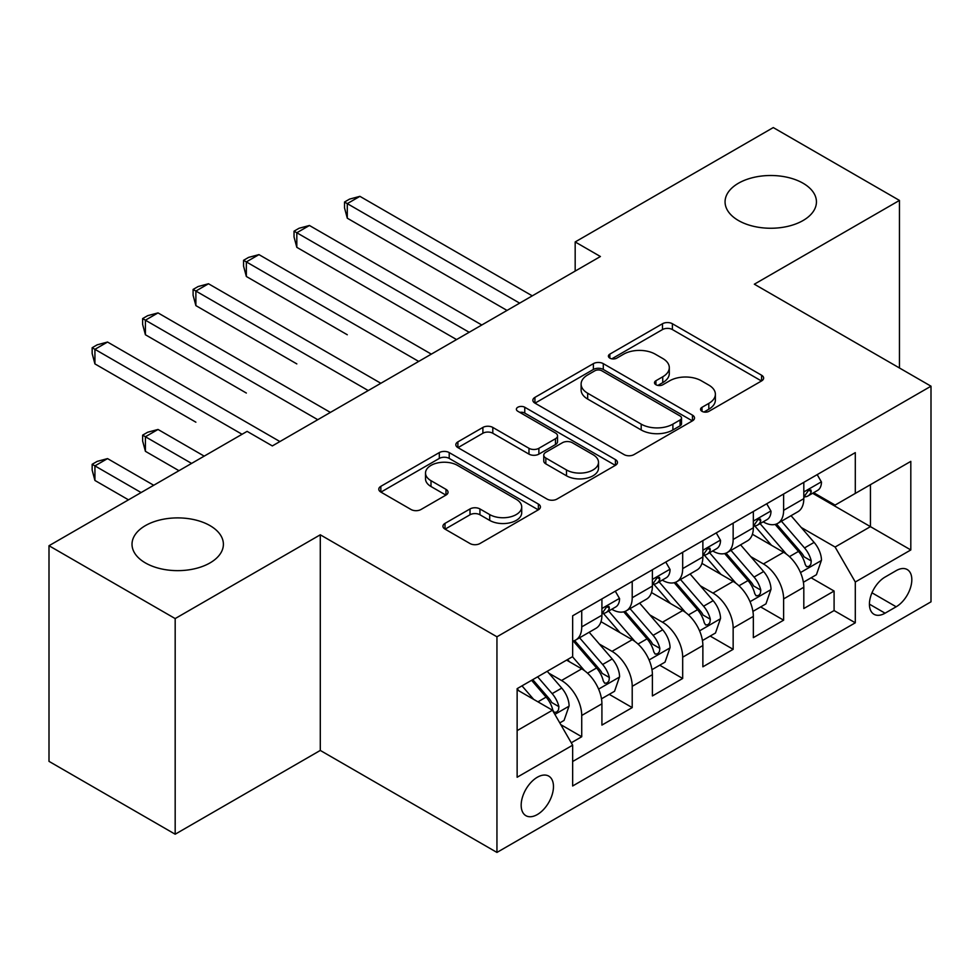 <?xml version="1.0" encoding="UTF-8"?>
<svg xmlns="http://www.w3.org/2000/svg" width="980" height="980" viewBox="0 0 980 980"><rect width="100%" height="100%" fill="white"/><g stroke="black" fill="none" stroke-linecap="round" stroke-linejoin="round"><path stroke-width="1.47" d="M701.999 411.33A4.9 2.83 0 0 0 708.932 411.33L761.57 380.938A7.007 4.043 0 0 0 763.628 378.084A7.007 4.043 0 0 0 761.57 375.218L672.403 323.743A7.007 4.043 0 0 0 662.492 323.743L609.854 354.123A4.9 2.83 0 0 0 608.409 356.132A4.9 2.83 0 0 0 609.854 358.129A4.9 2.83 0 0 0 616.788 358.129L623.599 354.197A22.418 12.948 0 0 1 655.302 354.197L662.737 358.484A22.418 12.948 0 0 1 669.303 367.647A22.418 12.948 0 0 1 662.737 376.798L655.926 380.73A4.9 2.83 0 0 0 654.493 382.727A4.9 2.83 0 0 0 655.926 384.736A4.9 2.83 0 0 0 662.86 384.736L669.671 380.804A22.418 12.948 0 0 1 701.374 380.804L708.81 385.091A22.418 12.948 0 0 1 715.376 394.242A22.418 12.948 0 0 1 708.81 403.393L701.999 407.325A4.9 2.83 0 0 0 700.565 409.334A4.9 2.83 0 0 0 701.999 411.33L701.999 407.325M210.002 525.623A45.68 26.374 0 0 0 160.218 519.902A45.68 26.374 0 0 0 132.018 544.268A45.68 26.374 0 0 0 145.408 562.924A45.68 26.374 0 0 0 195.192 568.633A45.68 26.374 0 0 0 223.391 544.268A45.68 26.374 0 0 0 210.002 525.623M803.049 183.223A45.68 26.374 0 0 0 753.265 177.515A45.68 26.374 0 0 0 725.065 201.88A45.68 26.374 0 0 0 738.455 220.525A45.68 26.374 0 0 0 788.239 226.245A45.68 26.374 0 0 0 816.438 201.88A45.68 26.374 0 0 0 803.049 183.223M537.322 814.552A22.846 13.193 120 0 0 552.242 794.413A22.846 13.193 120 0 0 548.739 776.111A22.846 13.193 120 0 0 537.322 777.25A22.846 13.193 120 0 0 522.401 797.377A22.846 13.193 120 0 0 525.893 815.679A22.846 13.193 120 0 0 537.322 814.552M445.006 523.381A7.007 4.043 0 0 0 442.948 526.248A7.007 4.043 0 0 0 445.006 529.102L470.02 543.545A7.007 4.043 0 0 0 479.93 543.545L538.388 509.796A7.007 4.043 0 0 0 540.433 506.942A7.007 4.043 0 0 0 538.388 504.075L449.208 452.589A7.007 4.043 0 0 0 439.31 452.589L380.84 486.337A7.007 4.043 0 0 0 378.795 489.204A7.007 4.043 0 0 0 380.84 492.058L411.061 509.514A7.007 4.043 0 0 0 420.971 509.514L445.986 495.072A7.007 4.043 0 0 0 448.044 492.205A7.007 4.043 0 0 0 445.986 489.351L431.004 480.69A18.743 10.817 0 0 1 425.516 473.046A18.743 10.817 0 0 1 437.08 463.05A18.743 10.817 0 0 1 457.513 465.39L516.215 499.286A18.743 10.817 0 0 1 521.703 506.942A18.743 10.817 0 0 1 510.139 516.938A18.743 10.817 0 0 1 489.718 514.586L479.93 508.939A7.007 4.043 0 0 0 470.02 508.939L445.006 523.381L445.006 529.102M320.288 534.798L175.175 618.576L49 545.725L49 761.362L175.175 834.213L320.288 750.435L496.946 852.429L496.946 636.792L320.288 534.798L320.288 750.435M899.456 367.978L899.456 200.422L754.343 284.2L931 386.194L496.946 636.792M899.456 200.422L773.269 127.572L575.174 241.95L575.174 271.08M49 545.725L247.107 431.359L272.342 445.925L600.409 256.515L575.174 241.95M624.089 454.598A7.007 4.043 0 0 0 633.999 454.598L692.456 420.849A7.007 4.043 0 0 0 694.514 417.982A7.007 4.043 0 0 0 692.456 415.128L603.288 363.641A7.007 4.043 0 0 0 593.378 363.641L534.921 397.39A7.007 4.043 0 0 0 532.863 400.244A7.007 4.043 0 0 0 534.921 403.111L624.089 454.598M519.792 412.396A4.9 2.83 0 0 1 524.766 413.082L524.766 407.251L615.428 459.596A7.007 4.043 0 0 1 617.474 462.462A7.007 4.043 0 0 1 615.428 465.316L556.971 499.077A7.007 4.043 0 0 1 547.061 499.077L457.88 447.591L457.88 441.87A7.007 4.043 0 0 0 455.835 444.724A7.007 4.043 0 0 0 457.88 447.591M457.88 441.87L482.895 427.427A7.007 4.043 0 0 1 492.805 427.427L528.98 448.301A7.007 4.043 0 0 0 538.878 448.301L555.476 438.721A7.007 4.043 0 0 0 557.534 435.855A7.007 4.043 0 0 0 555.476 433.001L517.832 411.257A4.9 2.83 0 0 1 516.387 409.26A4.9 2.83 0 0 1 519.412 406.639A4.9 2.83 0 0 1 524.766 407.251M571.254 742.791L581.728 736.74L560.793 724.649M548.874 673.187L561.54 680.5A28.555 16.489 60 0 1 581.728 715.473L601.916 703.812L601.916 725.09L632.21 707.597L609.241 694.342M599.344 644.044L612.022 651.357A28.555 16.489 60 0 1 632.21 686.331L652.398 674.669L652.398 695.947L682.68 678.466L659.712 665.2M649.814 614.901L662.492 622.226A28.555 16.489 60 0 1 682.68 657.188L702.868 645.538L702.868 666.804L733.15 649.323L710.182 636.069M700.284 585.771L712.962 593.084A28.555 16.489 60 0 1 733.15 628.045L753.338 616.396L753.338 637.662L783.62 620.181L783.62 598.915A28.555 16.489 -120 0 0 763.432 563.941L750.766 556.628M760.652 606.926L783.62 620.181M601.916 703.812A28.555 16.489 -120 0 0 581.728 668.85L566.587 660.104M652.398 674.669A28.555 16.489 -120 0 0 632.21 639.707L600.997 621.688M702.868 645.538A28.555 16.489 -120 0 0 682.68 610.565L651.467 592.545M753.338 616.396A28.555 16.489 -120 0 0 733.15 581.422L701.937 563.402M896.173 570.642L885.075 577.061A22.123 12.777 120 0 0 870.62 596.551A22.123 12.777 120 0 0 874.001 614.288A22.123 12.777 120 0 0 885.075 613.186L896.173 606.779A22.123 12.777 120 0 0 910.628 587.277A22.123 12.777 120 0 0 907.235 569.552A22.123 12.777 120 0 0 896.173 570.642M496.946 852.429L931 601.83L931 386.194M517.134 730.627L552.463 710.218L572.651 745.192L572.651 785.985L855.295 622.802L855.295 582.01L835.107 547.036L801.236 527.485M572.651 745.192L517.134 777.25L517.134 688.658L572.651 656.612L572.651 615.808L855.295 452.625L855.295 493.418L910.812 461.372L910.812 549.952L855.295 582.01M611.753 609.241L612.022 609.401A28.555 16.489 60 0 0 626.293 610.81L646.482 599.16A28.555 16.489 -120 0 0 652.398 586.089L652.398 569.772M662.223 580.111L662.492 580.258A28.555 16.489 60 0 0 676.764 581.679L696.952 570.017A28.555 16.489 -120 0 0 702.868 556.946L702.868 540.629M712.693 550.968L712.962 551.115A28.555 16.489 60 0 0 727.234 552.536L747.422 540.874A28.555 16.489 -120 0 0 753.338 527.804L753.338 511.487M572.651 761.509L834.09 610.565L834.09 591.038L803.808 608.531L803.808 587.253A28.555 16.489 -120 0 0 783.62 552.291L752.407 534.272M763.163 521.826L763.432 521.985A28.555 16.489 -120 0 0 777.704 523.394A28.555 16.489 -120 0 0 783.62 510.323L783.62 494.006M777.704 523.394L797.892 511.744A28.555 16.489 -120 0 0 803.808 498.673L803.808 482.344M581.728 610.565L581.728 626.882A28.555 16.489 60 0 1 575.824 639.952A28.555 16.489 60 0 1 572.651 641.104M575.824 639.952L596.012 628.303A28.555 16.489 -120 0 0 601.916 615.232L601.916 598.915M632.21 581.422L632.21 597.739A28.555 16.489 60 0 1 626.293 610.81M682.68 552.279L682.68 568.608A28.555 16.489 60 0 1 676.764 581.679M733.15 523.149L733.15 539.466A28.555 16.489 60 0 1 727.234 552.536M733.15 628.045L733.15 649.323M682.68 657.188L682.68 678.466M632.21 686.331L632.21 707.597M581.728 715.473L581.728 736.74M552.463 710.218L517.134 689.822M835.107 547.036L870.436 526.64L870.436 484.684L910.812 461.372M812.628 493.271L910.812 549.952M813.645 492.683L835.107 505.08L855.295 493.418M175.175 618.576L175.175 834.213M811.134 577.784L834.09 591.038M834.09 610.565L855.295 622.802M703.958 412.029L708.81 409.224A22.418 12.948 0 0 0 715.376 400.073L715.376 394.242M669.303 367.647L669.303 373.466A22.418 12.948 0 0 1 662.737 382.629L657.886 385.422M761.485 381L672.403 329.562A7.007 4.043 0 0 0 662.492 329.562L611.814 358.827M692.37 420.898L603.288 369.46A7.007 4.043 0 0 0 593.378 369.46L535.007 403.16M680.071 419.979A4.9 2.83 0 0 0 681.517 417.982A4.9 2.83 0 0 0 680.071 415.986L601.806 370.783A4.9 2.83 0 0 0 594.86 370.783L587.682 374.936A22.418 12.948 0 0 0 581.115 384.087A22.418 12.948 0 0 0 587.682 393.237L641.189 424.132A22.418 12.948 0 0 0 672.893 424.132L680.071 419.979L680.071 425.81A4.9 2.83 0 0 0 681.517 423.813L681.517 417.982M581.115 384.087L581.115 389.918A22.418 12.948 0 0 0 587.682 399.068L587.682 393.237M680.071 425.81L672.893 429.963A22.418 12.948 0 0 1 641.189 429.963L587.682 399.068M457.979 447.64L482.895 433.246L482.895 427.427M557.534 435.855L557.534 441.686A7.007 4.043 0 0 1 555.476 444.553L538.878 454.132A7.007 4.043 0 0 1 528.98 454.132L492.805 433.246A7.007 4.043 0 0 0 482.895 433.246M524.766 413.082L615.33 465.377M566.501 469.971A18.743 10.817 0 0 0 586.922 472.311A18.743 10.817 0 0 0 598.498 462.315A18.743 10.817 0 0 0 593.01 454.671L572.32 442.727A7.007 4.043 0 0 0 562.41 442.727L545.823 452.307A7.007 4.043 0 0 0 543.765 455.161A7.007 4.043 0 0 0 545.823 458.028L566.501 469.971L566.501 475.802A18.743 10.817 0 0 0 586.922 478.142A18.743 10.817 0 0 0 598.498 468.146L598.498 462.315M543.765 455.161L543.765 460.992A7.007 4.043 0 0 0 545.823 463.859L545.823 458.028M566.501 475.802L545.823 463.859M521.703 506.942L521.703 512.76A18.743 10.817 0 0 1 510.139 522.757A18.743 10.817 0 0 1 489.718 520.417L479.93 514.77A7.007 4.043 0 0 0 470.02 514.77L445.091 529.163M425.516 473.046L425.516 478.877A18.743 10.817 0 0 0 431.004 486.521L431.004 480.69M445.9 495.121L431.004 486.521M538.29 509.857L449.208 458.42A7.007 4.043 0 0 0 439.31 458.42L380.938 492.119M803.392 582.255L816.426 574.721L821.473 560.156A18.914 10.915 -120 0 0 814.111 542.393L791.044 515.688M786.426 554.129L760.076 523.614M771.432 545.248L756.131 527.534A45.325 26.166 -120 0 0 754.723 525.954M347.288 334.756L246.348 276.483L246.348 261.905L258.965 254.616L431.323 354.135M775.131 524.423L798.467 551.422A18.914 10.915 60 0 1 805.205 564.456L806.577 566.697L809.137 566.342L810.852 564.26L811.256 560.964A18.914 10.915 -120 0 0 804.519 547.93L781.452 521.225M776.503 523.982L801.567 553.002A9.641 5.562 60 0 1 804.004 556.763L811.256 560.964M817.185 474.626L821.473 482.062A18.914 10.915 60 0 1 817.553 490.429L807.973 495.966A18.914 10.915 -120 0 0 811.256 491.605L810.864 489.927L808.5 490.404L805.205 495.108A18.914 10.915 60 0 1 803.808 497.791M519.657 303.139L347.288 203.632L359.905 196.343L532.275 295.85M804.445 496.848L804.519 496.848A18.914 10.915 -120 0 0 807.973 495.966M507.028 310.427L347.288 218.197L347.288 203.632L344.519 202.027L349.566 199.112L359.905 196.343M347.288 218.197L344.519 207.858L344.519 202.027M752.91 611.398L765.956 603.864L771.003 589.298A18.914 10.915 -120 0 0 763.641 571.536L740.574 544.831M735.956 583.272L709.594 552.757M720.962 574.39L705.661 556.677A45.325 26.166 -120 0 0 704.253 555.096M296.818 363.899L195.878 305.613L195.878 291.048L208.495 283.759L380.853 383.278M724.661 553.565L747.985 580.564A18.914 10.915 60 0 1 754.735 593.598L756.107 595.84L758.667 595.485L760.37 593.402L760.786 590.095A18.914 10.915 -120 0 0 754.049 577.073L730.982 550.368M726.033 553.124L751.096 582.132A9.641 5.562 60 0 1 753.522 585.905L760.786 590.095M702.439 640.54L715.486 633.007L720.533 618.429A18.914 10.915 -120 0 0 713.158 600.679L690.104 573.974M685.486 612.414L659.124 581.899M670.479 603.521L655.191 585.82A45.325 26.166 -120 0 0 653.783 584.239M246.348 393.041L145.408 334.756L145.408 320.191L158.025 312.902L330.382 412.409M674.191 582.696L697.515 609.707A18.914 10.915 60 0 1 704.265 622.741L705.637 624.983L708.197 624.615L709.9 622.545L710.316 619.238A18.914 10.915 -120 0 0 703.579 606.204L680.512 579.511M675.563 582.255L700.627 611.275A9.641 5.562 60 0 1 703.052 615.048L710.316 619.238M651.97 669.671L665.016 662.149L670.063 647.572A18.914 10.915 -120 0 0 662.688 629.809L639.634 603.116M635.016 641.557L608.654 611.042M620.009 632.664L604.709 614.95A45.325 26.166 -120 0 0 603.312 613.382M195.878 422.184L94.925 363.899L94.925 349.321L107.543 342.045L279.913 441.551M623.721 611.839L647.045 638.85A18.914 10.915 60 0 1 653.795 651.872L655.167 654.113L657.715 653.758L659.43 651.676L659.846 648.38A18.914 10.915 -120 0 0 653.096 635.346L630.042 608.654M625.093 611.398L650.157 640.418A9.641 5.562 60 0 1 652.582 644.191L659.846 648.38M601.5 698.814L614.546 691.28L619.581 676.715A18.914 10.915 -120 0 0 612.218 658.952L589.164 632.247M584.533 670.688L572.467 656.71M569.539 661.806L567.579 659.54M204.195 456.129L158.025 429.461L145.408 436.749L145.408 451.315L178.96 470.694M573.251 640.981L596.575 667.98A18.914 10.915 60 0 1 603.312 681.014L604.697 683.256L607.245 682.901L608.96 680.818L609.376 677.523A18.914 10.915 -120 0 0 602.627 664.489L579.572 637.784M574.623 640.54L599.687 669.561A9.641 5.562 60 0 1 602.112 673.321L609.376 677.523M145.408 451.315L142.627 440.976L142.627 435.145L191.578 463.405M142.627 435.145L147.674 432.229L158.025 429.461M766.715 503.769L771.003 511.193A18.914 10.915 60 0 1 767.083 519.572L757.491 525.109A18.914 10.915 -120 0 0 760.786 520.748L760.394 519.069L758.03 519.535L754.735 524.239A18.914 10.915 60 0 1 753.338 526.934M469.175 332.281L296.818 232.762L309.435 225.486L481.793 324.993M753.975 525.99L754.049 525.99A18.914 10.915 -120 0 0 757.491 525.109M456.558 339.57L296.818 247.34L296.818 232.762L294.037 231.17L299.084 228.254L309.435 225.486M296.818 247.34L294.037 236.989L294.037 231.17M716.245 532.912L720.533 540.335A18.914 10.915 60 0 1 716.613 548.702L707.021 554.239A18.914 10.915 -120 0 0 710.316 549.89L709.924 548.212L707.56 548.678L704.265 553.382A18.914 10.915 60 0 1 702.868 556.077M418.705 361.424L243.567 260.3L248.614 257.385L258.965 254.616M703.493 555.133L703.579 555.133A18.914 10.915 -120 0 0 707.021 554.239M246.348 276.483L243.567 266.131L243.567 260.3M665.763 562.042L670.063 569.478A18.914 10.915 60 0 1 666.143 577.845L656.551 583.382A18.914 10.915 -120 0 0 659.846 579.021L659.442 577.343L657.078 577.82L653.795 582.524A18.914 10.915 60 0 1 652.398 585.219M368.235 390.555L193.097 289.443L198.144 286.528L208.495 283.759M653.023 584.264L653.096 584.264A18.914 10.915 -120 0 0 656.551 583.382M195.878 305.613L193.097 295.274L193.097 289.443M615.293 591.185L619.581 598.621A18.914 10.915 60 0 1 615.673 606.988L606.081 612.524A18.914 10.915 -120 0 0 609.376 608.163L608.972 606.485L606.608 606.963L603.312 611.667A18.914 10.915 60 0 1 601.916 614.35M317.765 419.697L142.627 318.586L147.674 315.67L158.025 312.902M602.553 613.407L602.627 613.407A18.914 10.915 -120 0 0 606.081 612.524M145.408 334.756L142.627 324.417L142.627 318.586M559.776 722.897L564.063 720.423L569.111 705.857A18.914 10.915 -120 0 0 561.748 688.095L547.232 671.288M533.671 699.377L521.997 685.853M519.069 690.949L517.134 688.707M153.725 485.259L107.543 458.603L94.925 465.892L94.925 480.457L128.49 499.837M531.577 680.316L546.105 697.123A18.914 10.915 60 0 1 552.843 710.157L554.227 712.399L556.775 712.043L558.49 709.961L558.906 706.654A18.914 10.915 -120 0 0 552.157 693.632L537.64 676.825M532.753 679.642L549.216 698.691A9.641 5.562 60 0 1 551.642 702.464L558.906 706.654M94.925 480.457L92.157 470.118L92.157 464.287L141.108 492.548M92.157 464.287L97.204 461.372L107.543 458.603M242.06 434.275L92.157 347.729L97.204 344.813L107.543 342.045M94.925 363.899L92.157 353.547L92.157 347.729M561.54 680.5L581.728 668.85M612.022 651.357L632.21 639.707M662.492 622.226L682.68 610.565M712.962 593.084L733.15 581.422M763.432 563.941L783.62 552.291M783.62 510.323L803.808 498.673M581.728 626.882L601.916 615.232M632.21 597.739L652.398 586.089M682.68 568.608L702.868 556.946M733.15 539.466L753.338 527.804M783.62 598.915L803.808 587.253M871.967 592.802L896.173 606.779M869.419 604.158L885.075 613.186M708.81 409.224L708.81 403.393M655.926 384.736L655.926 380.73M662.737 382.629L662.737 376.798M609.854 358.129L609.854 354.123M662.492 329.562L662.492 323.743M672.403 329.562L672.403 323.743M761.57 380.938L761.57 375.218M534.921 403.111L534.921 397.39M593.378 369.46L593.378 363.641M603.288 369.46L603.288 363.641M692.456 420.849L692.456 415.128M641.189 429.963L641.189 424.132M672.893 429.963L672.893 424.132M492.805 433.246L492.805 427.427M528.98 454.132L528.98 448.301M538.878 454.132L538.878 448.301M555.476 444.553L555.476 438.721M615.428 465.316L615.428 459.596M470.02 514.77L470.02 508.939M479.93 514.77L479.93 508.939M489.718 520.417L489.718 514.586M445.986 495.072L445.986 489.351M380.84 492.058L380.84 486.337M439.31 458.42L439.31 452.589M449.208 458.42L449.208 452.589M538.388 509.796L538.388 504.075M800.501 572.553L821.35 560.523M804.519 547.93L814.111 542.393M789.439 556.64L798.467 551.422M821.35 481.841L803.808 491.972M808.819 490.196L811.256 491.605M750.031 601.696L770.88 589.654M754.049 577.073L763.641 571.536M738.969 585.771L747.985 580.564M699.561 630.838L720.41 618.797M703.579 606.204L713.158 600.679M688.499 614.913L697.515 609.707M649.091 659.969L669.928 647.939M653.096 635.346L662.688 629.809M638.029 644.056L647.045 638.85M598.609 689.111L619.458 677.082M602.627 664.489L612.218 658.952M587.547 673.199L596.575 667.98M770.88 510.984L753.338 521.103M758.348 519.339L760.786 520.748M720.41 540.115L702.868 550.245M707.879 548.482L710.316 549.89M669.928 569.258L652.398 579.388M657.409 577.612L659.846 579.021M619.458 598.4L601.916 608.531M606.926 606.755L609.376 608.163M554.851 714.371L568.988 706.213M552.157 693.632L561.748 688.095M537.934 701.839L546.105 697.123"/></g></svg>
